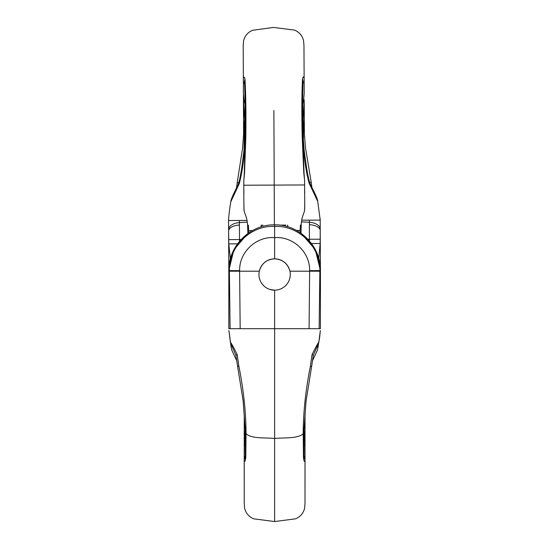 <?xml version="1.0" encoding="UTF-8"?>
<svg xmlns="http://www.w3.org/2000/svg" width="549" height="549" viewBox="0 0 549 549"><rect width="100%" height="100%" fill="white"/><g stroke="black" fill="none" stroke-linecap="round" stroke-linejoin="round"><path stroke-width="0.82" d="M230.635 343.146A4.824 4.824 -82.3 0 1 230.415 342.274L228.96 330.999M240.016 328.679L228.803 328.679M269.717 289.378L274.624 290.167L274.624 328.679L240.709 328.679M309.073 328.679L319.134 328.679L319.861 271.199L309.636 271.199L309.073 328.679L274.624 328.679L274.624 521.55L253.741 518.832C248.972 516.849 245.938 513.356 244.648 508.36L244.236 503.351L244.243 470.452M230.415 342.274C231.088 342.748 233.352 346.865 237.216 354.62L238.849 366.087C243.619 390.215 246.021 412.766 246.041 433.731C251.675 438.926 264.92 437.478 274.624 438.466C284.32 437.478 297.572 438.926 303.199 433.731L303.453 457.729L304.043 460.906L304.716 461.62L304.99 460.584M231.225 347.51L230.786 343.585M228.823 328.679L228.823 308.202M320.28 330.999L318.832 342.281C318.152 342.748 315.888 346.865 312.031 354.62L310.398 366.087C305.621 390.215 303.226 412.766 303.199 433.731L303.748 432.77M319.134 328.679L320.424 328.679L320.424 308.284L320.424 321.035M318.022 347.51L318.454 343.585M244.223 455.54L244.223 456.651M245.3 456.226A4.824 3.692 0 0 0 244.25 458.525L244.49 440.552M245.492 432.736L246.048 433.731L245.794 457.729L245.204 460.906L244.525 461.62L244.25 460.584M274.624 448.725L274.624 398.931M230.106 328.679L229.386 271.199L259.306 271.199C261.53 263.506 266.629 259.382 274.624 258.833L274.624 237.621C256.259 236.159 239.206 252.005 239.611 270.643L229.393 270.643C228.844 246.549 250.653 225.193 274.624 226.408L274.624 237.621C292.988 236.159 310.041 252.005 309.636 270.643L319.861 270.643C320.403 246.549 298.594 225.193 274.624 226.408L274.624 225.735M239.604 271.199L240.174 328.679M228.823 308.284L228.823 270.643L228.823 308.284L228.823 270.643L229.386 270.643M235.933 355.361A4.824 0.659 -10.9 0 1 237.216 354.62M238.849 366.087L237.614 366.458L243.166 401.045L245.465 432.797M305.018 455.54L305.024 456.651M305.038 460.481L304.757 440.552M274.624 258.833C282.611 259.382 287.717 263.506 289.941 271.199L309.636 271.199M319.861 270.643L320.424 270.643L320.424 308.284L320.424 270.623M313.307 355.361A4.824 0.659 -169.1 0 0 312.031 354.62M310.398 366.087L311.626 366.458L306.074 401.045L303.775 432.797M318.612 343.146A4.824 4.824 -97.7 0 0 318.832 342.274M228.494 220.526L228.665 219.374M240.984 239.563L239.536 239.57L239.378 222.613A12.051 7 179.7 0 0 228.617 229.626L228.556 220.526L239.371 220.478L239.378 222.613L247.263 222.098M245.101 139.672L244.703 139.014C244.6 154.893 242.802 169.723 239.309 183.49L230.903 201.62M273.882 110.534L274.239 189.755M274.342 212.003L274.363 217.061M247.002 220.444L239.371 220.478M230.381 258.799L228.789 243.9L228.624 231.04L228.823 274.596L228.672 240.922M320.074 218.962L320.259 220.122M302.918 139.405L303.309 138.746C303.556 154.626 305.491 169.435 309.108 183.174L317.679 201.222M301.751 220.19L320.177 220.108L320.396 269.182L320.266 240.51M320.424 278.151L320.424 279.613M248.793 232.851L248.409 225.255L247.956 225.262M279.523 225.117L285.844 225.09M300.07 232.598L300.392 225.021M252.567 230.553L248.718 230.738M296.309 230.354L300.125 230.505M304.592 180.278L303.796 172.997L302.204 137.579C301.675 114.72 301.758 95.3 302.458 79.31L302.76 77.629L303.501 76.791L304.119 78.411L303.968 45.512L303.542 40.509C302.224 35.513 299.178 32.041 294.401 30.078L273.505 27.45L252.636 30.264C247.874 32.267 244.854 35.774 243.584 40.777L243.2 45.787L243.351 78.685L243.955 77.059L244.703 77.896L245.019 79.564C245.863 95.553 246.124 114.974 245.801 137.833L244.531 173.264L243.804 180.552M243.406 93.598L243.406 84.855M243.399 83.091L243.392 81.396A4.824 3.287 179.5 0 0 244.579 83.551M243.461 100.151L244.833 119.277L244.538 138.629M274.219 185.088L304.592 184.951L243.845 185.226L274.219 185.088L243.845 185.226L274.219 185.088L274.397 225.138M262.95 225.193L261.056 225.2M239.391 225.015A12.051 6.012 179.7 0 0 228.624 231.04M236.461 188.245L237.195 182.714L238.733 182.721M237.841 185.438A4.824 1.75 23 0 1 238.788 184.821M238.197 184.498A4.824 2.244 17.4 0 1 239.309 183.49M245.012 101.345A4.824 3.088 169 0 1 243.982 99.897L245.067 104.578M244.531 173.264A4.824 0.467 -178 0 1 244.298 173.107L243.804 180.82M304.201 93.323L304.119 84.573M304.112 82.817L304.105 81.122A4.824 3.287 -0 0 1 302.931 83.283M304.208 99.877L303.007 119.016L303.309 138.746L304.091 149.589C305.546 161.324 307.742 177.643 310.206 184.087L314.165 191.91C316.581 196.995 317.768 200.104 317.713 201.229M318.743 258.353L320.177 243.488L320.225 230.621A12.051 6.012 -0.3 0 0 309.403 224.692L309.396 239.254L307.982 239.261M311.997 187.902L311.214 182.378L309.677 182.398M310.597 185.109A4.824 1.75 156.5 0 0 309.643 184.505M310.233 184.169A4.824 2.244 162 0 0 309.108 183.174M302.664 101.085A4.824 3.088 10.5 0 0 303.679 99.623L304.208 93.001M303.796 172.997A4.824 0.467 -2.5 0 0 304.029 172.832L304.592 180.546M258.956 274.5A15.667 15.667 0 0 1 274.624 258.833A15.667 15.667 0 0 1 290.291 274.5A15.667 15.667 0 0 1 274.624 290.167A15.667 15.667 0 0 1 258.956 274.5M245.794 457.729A4.824 3.02 -179.4 0 1 245.3 456.349L244.943 458.971M245.293 429.105L244.25 446.255A4.824 3.692 0.1 0 1 245.41 443.86M245.328 430.718A4.824 2.779 -1.2 0 0 245.389 431.123M303.453 457.729A4.824 3.02 -0.6 0 0 303.947 456.349L304.297 458.971M304.99 458.525A4.824 3.692 180 0 0 303.947 456.226M304.997 447.51L304.997 446.255A4.824 3.692 179.9 0 0 303.837 443.86M303.92 430.718A4.824 2.779 -178.8 0 1 303.851 431.123M261.125 225.2L261.221 226.895M228.768 239.618L239.536 239.57L239.542 241.203M237.47 243.859L228.789 243.9M244.833 119.277A4.824 2.779 -179.1 0 1 244.621 118.412M245.019 79.564A4.824 3.5 178 0 0 244.504 81.3M245.801 137.833A4.824 1.187 -179.4 0 0 245.115 138.451M287.676 225.076L287.587 226.764M320.156 239.206L309.396 239.254L309.403 240.839M309.382 220.17L309.396 222.297L301.504 221.851M320.218 229.208A12.051 7 -0.3 0 0 309.396 222.297L309.403 224.692M311.53 243.523L320.177 243.488M303.007 119.016A4.824 2.779 -1.4 0 0 303.213 118.152M302.458 79.31A4.824 3.5 1.5 0 1 302.986 81.032M302.204 137.579A4.824 1.187 -1.2 0 1 302.89 138.19L304.029 172.839M231.198 347.586L228.919 330.573M228.823 270.458L233.901 249.678L247.867 233.469M320.328 330.573L319.614 337.635L317.349 350.344L312.388 360.926M320.424 270.458L315.236 249.472L301.003 233.208L301.216 225.165M244.23 456.631L244.243 487.08M244.25 458.429L244.264 417.816M244.236 503.186L244.25 460.096M244.23 482.983L244.223 414.838M228.823 270.643C228.267 246.158 250.138 224.287 274.624 224.843C299.102 224.287 320.98 246.158 320.424 270.643M230.607 343.077L235.933 355.34L237.614 366.451M245.458 432.701L245.3 456.37M230.408 342.315L230.738 343.454M244.25 458.525L244.202 460.481M231.191 347.517L231.939 350.482L236.852 360.926M244.223 469.642L244.216 470.116M305.004 470.452L305.004 503.351L304.599 508.36C303.309 513.356 300.276 516.849 295.506 518.832L274.624 521.55M305.018 456.631L304.997 487.08M304.99 458.429L304.983 417.816M305.004 503.186L304.997 460.096M305.018 482.983L305.018 414.838M318.633 343.077L313.314 355.34L311.633 366.451M303.782 432.701L303.947 456.37M318.502 343.454L318.839 342.315M304.997 446.255L303.947 429.105M305.018 469.642L305.024 470.116M230.868 201.613C229.256 209.739 228.459 220.595 228.549 220.526M228.59 219.387L228.665 218.632M320.204 220.108L317.713 201.215M320.149 218.976L320.067 218.214M247.867 233.497L247.585 225.406M243.804 180.758L243.859 204.235M243.399 91.566L243.282 62.71M243.475 103.548L243.612 131.321M243.433 95.039L243.591 134.299M247.578 225.262C247.029 216.265 244.861 214.844 243.948 210.054M244.065 210.734L243.88 203.658M243.914 193.193L243.859 189.11M243.886 203.501L243.976 210.192M228.672 241.004L228.823 274.603M237.195 182.714L242.596 148.093L244.593 120.025M243.385 89.35L243.365 88.657M230.861 201.675C230.505 200.323 234.279 192.02 237.861 185.377L238.218 184.416C240.627 177.951 242.679 161.612 244.024 149.863L244.621 118.433L243.735 108.578M243.413 84.745L243.331 79.022M244.559 80.6L244.504 81.238C245.094 97.125 245.3 116.189 245.115 138.43L244.298 173.113M243.392 93.275L243.982 99.877M304.592 180.484L304.743 203.953M304.187 91.292L304.043 62.435M304.221 103.274L304.331 131.046M304.215 102.203L304.386 134.025M301.216 225.015C301.682 216.018 303.844 214.577 304.716 209.78M304.599 210.459L304.722 203.384M304.592 192.912L304.613 188.835M304.716 203.226L304.681 209.917M311.214 182.378L305.505 147.811L303.247 119.757M304.194 88.375L304.18 89.068M304.215 102.608L304.215 101.352M304.002 108.311L303.213 118.165L303.487 138.369M304.112 84.471L304.139 78.747M302.89 138.17C302.506 115.935 302.54 96.871 302.986 80.978L302.924 80.339M303.679 99.609L302.643 104.317"/></g></svg>

